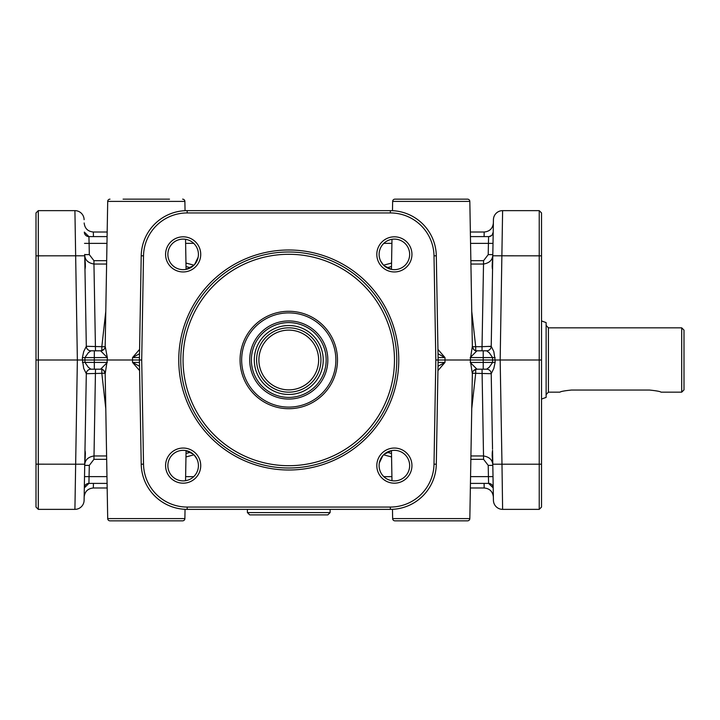 <?xml version="1.0" encoding="UTF-8"?>
<svg xmlns="http://www.w3.org/2000/svg" width="720" height="720" viewBox="0 0 720 720"><rect width="100%" height="100%" fill="white"/><g stroke="black" fill="none" stroke-linecap="round" stroke-linejoin="round"><path stroke-width="1.08" d="M288.765 514.881L327.834 514.881L330.129 512.577L247.401 512.577L249.705 514.881L288.765 514.881M84.969 450.585L86.31 373.707L84.969 450.585C85.5 451.701 85.428 455.796 84.762 462.852L84.321 487.908A4.599 4.599 0 0 1 88.92 483.399A4.599 4.599 0 0 0 87.705 483.561A4.599 4.599 0 0 1 88.92 483.399L107.091 483.399M470.439 483.399L488.619 483.399A4.599 4.599 0 0 1 489.825 483.561A4.599 4.599 0 0 0 488.619 483.399A4.599 4.599 0 0 1 493.209 487.908L493.371 497.025L493.209 487.908A4.599 4.599 0 0 0 493.2 487.62A4.599 4.599 0 0 1 493.209 487.908A4.599 4.599 0 0 0 491.841 484.713A4.599 4.599 0 0 1 492.426 485.415A4.599 4.599 0 0 0 490.905 484.002A4.599 4.599 0 0 1 491.841 484.713M105.192 373.707L107.298 360L132.516 360L132.543 362.421L139.59 370.611M185.049 509.31L184.887 518.589L107.703 518.589A2.295 2.295 0 0 0 109.998 520.848L123.084 520.848M169.515 520.848L182.592 520.848A2.295 2.295 0 0 0 184.887 518.589A2.295 2.295 0 0 1 182.592 520.848L109.998 520.848M36 212.94L38.295 210.636L36 212.94L36 507.06L38.295 509.364L74.916 509.364A9.189 9.189 0 0 0 84.105 500.328L86.31 373.707L101.826 373.311L105.786 408.627L101.826 373.311A4.599 0.477 177.5 0 1 105.156 373.32M86.31 373.707L86.31 373.707A4.599 4.599 90 0 1 90.909 369.189L94.338 369.189L90.909 369.189A4.599 4.599 0 0 0 87.687 370.512A4.599 4.599 0 0 1 90.909 369.189A4.599 4.599 0 0 0 87.687 370.512A4.599 4.599 0 0 1 90.909 369.189L88.263 367.218L84.942 362.421L84.942 357.579L88.272 352.782L90.909 350.811A4.599 4.599 0 0 1 87.687 349.488A4.599 4.599 0 0 0 90.909 350.811A4.599 4.599 0 0 1 87.687 349.488A4.599 4.599 0 0 0 90.909 350.811L94.338 350.811L94.302 360L82.44 360L83.718 368.433L86.31 373.707L84.996 449.217M84.978 269.658L86.31 346.293L83.718 351.549M105.156 346.68A4.599 0.477 2.5 0 1 101.826 346.689L105.786 311.373L101.826 346.689L86.31 346.293L84.708 254.385M123.084 199.152L169.515 199.152M185.049 210.69L184.887 201.411L107.703 201.411A2.295 2.295 0 0 1 109.998 199.152A2.295 2.295 0 0 0 107.703 201.411L105.174 346.365C105.417 348.39 103.887 349.866 100.602 350.811A4.599 4.59 -90 0 0 105.183 346.536M94.338 350.811L100.602 350.811L107.334 357.579L107.298 360L94.302 360L94.338 369.189L100.602 369.189L101.709 368.37M470.556 243.378L488.421 243.378L488.619 236.601L470.439 236.601M85.698 484.713A4.599 4.599 0 0 0 85.104 485.415A4.599 4.599 0 0 1 86.625 484.002A4.599 4.599 0 0 0 85.104 485.415A4.599 4.599 0 0 1 85.698 484.713A4.599 4.599 0 0 0 84.321 487.908A4.599 4.599 0 0 1 84.339 487.62A4.599 4.599 0 0 0 84.321 487.908L88.92 483.39L89.307 465.381L93.951 459.324L106.668 459.324M84.762 462.834L85.248 457.119M85.401 454.176L85.338 453.006M85.338 266.994L85.401 265.824M85.374 264.528L85.248 262.881M38.295 509.364L38.295 210.636L74.916 210.636A9.189 9.189 0 0 1 81.36 213.273A9.189 9.189 0 0 0 74.916 210.636L77.364 360L82.44 360L82.404 357.615L107.334 357.579L105.192 346.293M36 360L77.364 360L74.916 509.364A9.189 9.189 0 0 0 84.105 500.328A9.189 9.189 0 0 1 81.36 506.727A9.189 9.189 0 0 0 84.105 500.328M84.762 257.148C85.419 263.286 85.491 267.372 84.969 269.415M84.708 465.615L84.978 450.342M106.614 455.958L93.951 455.958C87.858 457.056 84.78 460.197 84.717 465.381L89.307 465.381M82.404 362.385L107.334 362.421L100.602 369.189L95.499 369.189L93.951 459.324M83.709 351.567L82.404 357.615M106.668 260.676L93.951 260.676L89.307 254.619L84.717 254.619C84.78 259.803 87.858 262.944 93.951 264.042L95.499 350.811L101.826 350.811M186.075 269.379L185.553 239.301M105.183 373.464A4.599 4.59 -90 0 0 100.602 369.189C102.411 368.631 103.941 370.107 105.174 373.635L107.703 518.589M186.075 450.621L185.553 480.699M141.705 360L143.523 255.834A43.659 43.659 0 0 1 187.173 212.94L390.357 212.94A43.659 43.659 0 0 1 434.007 255.834L435.825 360L434.007 464.166A43.659 43.659 0 0 1 390.357 507.06L187.173 507.06A43.659 43.659 0 0 1 143.523 464.166L141.705 360L132.516 360L139.401 360L141.219 464.202A45.954 45.954 0 0 0 187.173 509.364L390.357 509.364A45.954 45.954 0 0 0 436.311 464.202L438.129 360L470.232 360L472.338 373.707M182.592 199.152A2.295 2.295 0 0 1 184.887 201.411M139.59 349.389L132.543 357.579L132.516 360L139.401 360L141.219 255.798A45.954 45.954 0 0 1 187.173 210.636L390.357 210.636L390.357 212.94M107.172 487.989L93.348 487.989L93.438 483.399M472.347 373.464A4.599 4.59 90 0 1 476.928 369.189C473.643 370.134 472.113 371.61 472.356 373.635L469.827 518.589L392.643 518.589A2.295 2.295 0 0 0 394.938 520.848L408.024 520.848M454.446 520.848L467.532 520.848A2.295 2.295 0 0 0 469.827 518.589A2.295 2.295 0 0 1 467.532 520.848L394.938 520.848M472.374 373.32A4.599 0.477 -177.5 0 1 475.704 373.311L471.744 408.627L475.704 373.311L491.22 373.707L492.534 449.217M476.937 369.189L486.621 369.189A4.599 4.599 0 0 1 489.843 370.512A4.599 4.599 0 0 0 486.621 369.189A4.599 4.599 0 0 1 489.843 370.512A4.599 4.599 0 0 0 486.621 369.189L489.267 367.218L492.588 362.421L470.196 362.421L476.928 369.189M492.552 450.342L493.092 480.888M541.53 464.166L541.53 360L539.235 360L539.235 464.202L541.53 464.166L541.53 507.06L539.235 509.364L502.614 509.364L501.984 464.202L492.795 464.202L493.425 500.328A9.189 9.189 0 0 0 502.614 509.364A9.189 9.189 0 0 1 493.425 500.328A9.189 9.189 0 0 0 496.179 506.727A9.189 9.189 0 0 1 493.425 500.328M492.156 455.472L492.282 457.119M492.777 462.852C492.12 456.714 492.048 452.628 492.561 450.585M470.862 459.324L483.579 459.324L488.223 465.381L492.822 465.381C492.75 460.197 489.672 457.056 483.579 455.958L470.925 455.958M489.843 370.512A4.599 4.599 0 0 0 486.621 369.189A4.599 4.599 90 0 1 491.22 373.707L493.812 368.451M541.53 360L541.53 212.94L539.235 210.636L539.235 360L495.09 360L493.821 351.567L491.22 346.293L482.031 346.689L482.031 350.811L476.928 350.811A4.599 4.59 90 0 1 472.347 346.536M539.235 210.636L502.614 210.636L500.166 360L501.984 464.202L539.235 464.202L539.235 509.364L541.53 507.06M493.209 232.092A4.599 4.599 0 0 1 488.619 236.601A4.599 4.599 0 0 0 493.209 232.092L492.552 269.658M541.53 399.06L546.129 397.395L546.129 322.605L541.53 320.94M546.129 394.578L548.424 392.166L548.424 327.834L546.129 325.422M571.401 390.051C564.426 390.771 560.592 391.482 559.917 392.166C560.592 391.482 564.426 390.771 571.401 390.051L649.53 390.051C656.514 390.771 660.339 391.482 661.023 392.166L681.705 392.166L681.705 327.834L684 330.129L684 389.871L681.705 392.166M492.777 257.184L492.282 262.881M492.138 265.824L492.201 266.994M492.561 269.415C492.03 268.299 492.102 264.204 492.777 257.148M493.92 362.394L492.588 362.421L492.552 360L495.09 360L495.126 362.385L493.92 362.394M493.821 368.433L495.126 362.385M495.126 357.615L492.588 357.579L492.552 360L483.228 360L483.201 350.811L486.621 350.811L489.267 352.782L492.588 357.579L470.196 357.579L476.928 350.811C475.119 351.369 473.598 349.893 472.356 346.365L469.827 201.411A2.295 2.295 0 0 0 467.532 199.152L454.446 199.152M483.579 459.324L482.031 369.189L475.704 369.189M493.425 219.672A9.189 9.189 0 0 1 496.179 213.273A9.189 9.189 0 0 0 493.425 219.672A9.189 9.189 0 0 1 502.614 210.636A9.189 9.189 0 0 0 493.425 219.672L491.22 346.293A4.599 4.599 -90 0 1 486.621 350.811A4.599 4.599 0 0 0 489.843 349.488A4.599 4.599 0 0 1 486.621 350.811A4.599 4.599 0 0 0 489.843 349.488A4.599 4.599 0 0 1 486.621 350.811L476.937 350.811M493.011 243.378L488.421 243.378L488.223 254.619L483.579 260.676L482.031 346.689L475.704 346.689L471.744 311.373L475.704 346.689A4.599 0.477 -2.5 0 1 472.374 346.68M408.024 199.152L394.938 199.152A2.295 2.295 0 0 0 392.643 201.411L392.481 210.69M391.977 239.301L391.455 269.379M392.643 518.589L392.481 509.31M391.977 480.699L391.455 450.621M437.94 370.611L444.987 362.421L445.023 360L444.987 357.579L437.94 349.389M489.303 346.563L491.166 346.347M491.22 346.293L492.534 270.783M488.223 254.619L492.822 254.619C492.732 259.821 489.645 262.962 483.579 264.042L470.925 264.042M472.338 346.293L470.232 360L483.228 360L483.201 369.189M467.532 199.152L394.938 199.152A2.295 2.295 0 0 0 392.643 201.411L469.827 201.411M435.825 360L445.023 360L438.129 360L436.311 255.798A45.954 45.954 0 0 0 390.357 210.636M484.092 483.399L484.182 487.989L470.358 487.989M391.509 453.519L387.072 452.205M383.571 454.824L391.563 456.939M488.223 465.381L488.421 476.622L493.011 476.622M470.556 476.622L488.421 476.622L488.619 483.399L493.209 487.908M198.171 462.852L197.991 461.997M196.974 459.117L194.31 455.184M193.194 454.113L185.886 450.585M167.877 465.615A15.273 15.273 0 0 1 183.15 450.342A15.273 15.273 0 0 1 198.423 465.615A15.273 15.273 0 0 1 183.15 480.888A15.273 15.273 0 0 1 167.877 465.615M391.644 450.585L383.967 454.437M382.887 455.553L379.359 462.852M379.107 465.615A15.273 15.273 0 0 1 394.38 450.342A15.273 15.273 0 0 1 409.653 465.615A15.273 15.273 0 0 1 394.38 480.888A15.273 15.273 0 0 1 379.107 465.615M200.727 465.615A17.568 17.568 0 0 0 183.15 448.047A17.568 17.568 0 0 0 165.582 465.615A17.568 17.568 0 0 0 183.15 483.183A17.568 17.568 0 0 0 200.727 465.615M411.948 465.615A17.568 17.568 0 0 0 394.38 448.047A17.568 17.568 0 0 0 376.812 465.615A17.568 17.568 0 0 0 394.38 483.183A17.568 17.568 0 0 0 411.948 465.615M165.582 254.385A17.568 17.568 0 0 0 183.15 271.953A17.568 17.568 0 0 0 200.727 254.385A17.568 17.568 0 0 0 183.15 236.817A17.568 17.568 0 0 0 165.582 254.385M376.812 254.385A17.568 17.568 0 0 0 394.38 271.953A17.568 17.568 0 0 0 411.948 254.385A17.568 17.568 0 0 0 394.38 236.817A17.568 17.568 0 0 0 376.812 254.385M178.758 360A110.007 110.007 0 0 0 288.765 470.007A110.007 110.007 0 0 0 398.772 360A110.007 110.007 0 0 0 288.765 249.993A110.007 110.007 0 0 0 178.758 360M167.877 254.385A15.273 15.273 0 0 1 183.15 239.112A15.273 15.273 0 0 1 198.423 254.385A15.273 15.273 0 0 1 183.15 269.658A15.273 15.273 0 0 1 167.877 254.385M379.107 254.385A15.273 15.273 0 0 1 394.38 239.112A15.273 15.273 0 0 1 409.653 254.385A15.273 15.273 0 0 1 394.38 269.658A15.273 15.273 0 0 1 379.107 254.385M180.765 360A108 108 0 0 1 288.765 252A108 108 0 0 1 396.765 360A108 108 0 0 1 288.765 468A108 108 0 0 1 180.765 360M240.057 360A48.717 48.717 0 0 1 288.765 311.283A48.717 48.717 0 0 1 337.482 360A48.717 48.717 0 0 1 288.765 408.717A48.717 48.717 0 0 1 240.057 360M335.871 360A47.106 47.106 0 0 1 288.765 407.106A47.106 47.106 0 0 1 241.659 360A47.106 47.106 0 0 1 288.765 312.894A47.106 47.106 0 0 1 335.871 360M327.834 360A39.06 39.06 0 0 0 288.765 320.94A39.06 39.06 0 0 0 249.705 360A39.06 39.06 0 0 0 288.765 399.06A39.06 39.06 0 0 0 327.834 360M326.16 360A37.395 37.395 0 0 0 288.765 322.605A37.395 37.395 0 0 0 251.379 360A37.395 37.395 0 0 0 288.765 397.395A37.395 37.395 0 0 0 326.16 360M277.281 390.051L278.163 390.375L277.281 390.051M299.376 390.375L300.258 390.051L299.376 390.375M256.599 360A32.166 32.166 0 0 0 288.765 392.166A32.166 32.166 0 0 0 320.94 360A32.166 32.166 0 0 0 288.765 327.834A32.166 32.166 0 0 0 256.599 360M318.636 360A29.871 29.871 0 0 0 288.765 330.129A29.871 29.871 0 0 0 258.894 360A29.871 29.871 0 0 0 288.765 389.871A29.871 29.871 0 0 0 318.636 360M379.359 257.148L379.539 258.003M380.556 260.883L383.22 264.816M384.336 265.887L391.644 269.415M185.886 269.415L193.563 265.563M194.643 264.447L198.171 257.148M84.519 476.622L106.974 476.622M190.458 452.205L186.03 453.519M185.967 456.939L193.968 454.824M193.698 476.667L185.625 476.64M139.509 366.246L132.543 362.421L139.446 362.448M139.446 357.552L132.543 357.579L139.509 353.754M186.03 266.481L190.458 267.795M193.968 265.176L185.967 263.061M89.307 254.619L89.109 243.378L84.519 243.378M85.698 235.287A4.599 4.599 0 0 1 84.321 232.092A4.599 4.599 0 0 0 84.339 232.38A4.599 4.599 0 0 1 84.321 232.092L88.92 236.61A4.599 4.599 0 0 1 87.705 236.439A4.599 4.599 0 0 0 88.92 236.601A4.599 4.599 0 0 1 85.104 234.585A4.599 4.599 0 0 0 86.625 235.998A4.599 4.599 0 0 1 85.698 235.287M106.974 243.378L89.109 243.378L88.92 236.601L107.091 236.601M90.909 350.811A4.599 4.599 -90 0 1 86.31 346.293L84.996 270.783M93.438 236.601L93.348 232.011C87.849 231.48 84.789 228.474 84.159 222.975M438.021 353.754L444.987 357.579L438.084 357.552M438.084 362.448L444.987 362.421L438.021 366.246M387.072 267.795L391.509 266.481M391.563 263.061L383.571 265.176M383.832 243.333L391.905 243.36M470.358 232.011L484.182 232.011L484.092 236.601M391.905 476.64L383.832 476.667M185.625 243.36L193.698 243.333M84.105 219.672A9.189 9.189 0 0 0 81.36 213.273A9.189 9.189 0 0 1 84.105 219.672A9.189 9.189 0 0 0 81.36 213.273A9.189 9.189 0 0 1 84.105 219.672M100.818 362.448L107.334 362.421M36 255.834L84.735 255.798M36 464.166L84.735 464.202M101.826 350.64L101.826 346.689M101.826 373.311L101.826 369.36M492.795 255.798L541.53 255.834M475.704 369.36L475.704 373.311M475.704 346.689L475.704 350.64M476.712 357.552L470.196 357.579M436.311 255.798L434.007 255.834M187.173 212.94L187.173 210.636M390.357 509.364L390.357 507.06M143.523 464.166L141.219 464.202M183.06 360A105.705 105.705 0 0 1 288.765 254.295A105.705 105.705 0 0 1 394.47 360A105.705 105.705 0 0 1 288.765 465.705A105.705 105.705 0 0 1 183.06 360M254.295 360A34.47 34.47 0 0 0 288.765 394.47A34.47 34.47 0 0 0 323.235 360A34.47 34.47 0 0 0 288.765 325.53A34.47 34.47 0 0 0 254.295 360M187.173 507.06L187.173 509.364M436.311 464.202L434.007 464.166M143.523 255.834L141.219 255.798M93.951 260.676L93.951 264.042L106.614 264.042M483.579 260.676L470.862 260.676M475.227 362.448L477.162 362.439M101.439 357.552L100.377 357.561M496.179 213.273A9.189 9.189 0 0 1 502.614 210.636A9.189 9.189 0 0 0 496.179 213.273M330.129 509.364L330.129 512.577M247.401 509.364L247.401 512.577M93.348 487.989C87.849 488.52 84.789 491.526 84.159 497.025M548.424 392.166L559.917 392.166M548.424 327.834L681.705 327.834M484.182 487.989C489.681 488.52 492.75 491.526 493.371 497.025M107.172 232.011L93.348 232.011M489.087 236.583L491.508 235.584M492.12 234.981L493.209 232.155M484.182 232.011C489.681 231.48 492.75 228.474 493.371 222.975"/></g></svg>
